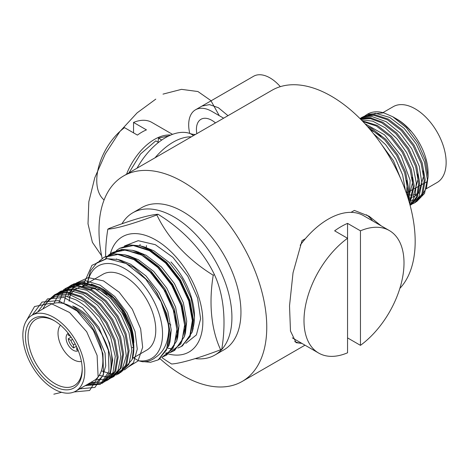 <?xml version="1.0" encoding="UTF-8"?>
<svg xmlns="http://www.w3.org/2000/svg" width="469" height="469" viewBox="0 0 469 469"><rect width="100%" height="100%" fill="white"/><g stroke="black" fill="none" stroke-linecap="round" stroke-linejoin="round"><path stroke-width="0.7" d="M82.497 286.196A43.805 25.291 60 0 1 91.643 285.082M96.421 286.196A43.805 25.291 60 0 1 101.855 288.564M87.838 282.995L102.904 274.295A43.805 25.291 60 0 1 124.807 276.464A43.805 25.291 60 0 1 153.422 315.062A43.805 25.291 60 0 1 146.709 350.161L132.504 358.363M67.782 296.519L69.377 292.867M69.77 292.169L71.827 289.279M72.378 288.664L75.503 286.031M76.47 285.445L85.129 283.241M91.326 284.003L100.788 287.931L113.451 298.073L124.168 312.319L131.326 328.517L133.841 342.775A43.805 25.291 60 0 0 102.869 289.133L100.788 287.931M31.927 315.274L49.995 304.844A43.805 25.291 60 0 1 71.892 307.013A43.805 25.291 60 0 1 100.507 345.612A43.805 25.291 60 0 1 93.794 380.711L75.726 391.14A43.805 25.291 60 0 1 53.829 388.971A43.805 25.291 60 0 1 25.215 350.372A43.805 25.291 60 0 1 31.927 315.274A43.805 25.291 60 0 1 53.829 317.443A43.805 25.291 60 0 1 82.444 356.041A43.805 25.291 60 0 1 75.726 391.14M86.923 384.68L101.925 383.396L102.94 382.81L110.285 374.151L112.648 360.227L109.599 343.185L101.568 325.644L99.639 322.596C92.762 312.383 84.883 304.809 76.013 299.879L65.308 295.962L55.629 296.244L47.891 300.711L42.831 308.977M53.829 320.427A40.152 23.18 60 0 1 54.433 320.778A40.152 23.18 60 0 1 82.21 368.898A40.152 23.18 60 0 1 53.829 385.993A40.152 23.18 60 0 1 25.437 336.818A40.152 23.18 60 0 1 53.829 320.427M82.192 368.147A38.288 22.107 60 0 1 74.542 385.454A38.288 22.107 60 0 1 55.119 383.724A38.288 22.107 60 0 1 30.028 349.727A38.288 22.107 60 0 1 36.26 319.143A38.288 22.107 60 0 1 55.072 321.171M102.172 258.519A118.628 68.492 60 0 1 123.564 175.963A118.628 68.492 60 0 1 182.881 181.837A118.628 68.492 60 0 1 260.377 286.377A118.628 68.492 60 0 1 242.192 381.438A118.628 68.492 60 0 1 182.881 375.563A118.628 68.492 60 0 1 160.076 358.744M123.564 175.963L271.973 90.283A118.628 68.492 60 0 1 331.29 96.157A118.628 68.492 60 0 1 405.755 191.422A118.628 68.492 60 0 1 399.846 288.412M70.93 285.381L71.945 284.794L83.799 282.361L97.722 286.887L110.391 296.402L121.577 309.933A50.189 28.978 60 0 1 133.841 347.992A50.189 28.978 60 0 1 132.152 359.5L133.571 348.15L130.529 331.102L122.491 313.568L110.637 298.231L96.708 287.468L82.784 282.948L70.93 285.381L68.791 286.835M116.036 375.001L118.381 373.893L125.727 365.24L128.084 351.316L125.041 334.268L117.004 316.733L105.15 301.397L91.226 290.639L77.303 286.113L65.443 288.546L63.303 290M65.449 288.546L66.457 287.96L78.317 285.527L92.241 290.053L106.164 300.811L118.018 316.147L126.055 333.682L129.098 350.73L126.741 364.653L119.396 373.306L118.376 373.893M110.549 378.166L112.894 377.058L120.246 368.405L122.602 354.482L119.56 337.434L111.522 319.899L99.663 304.563L85.739 293.805L71.816 289.279L59.956 291.712L57.822 293.166M59.962 291.712L60.976 291.126L72.83 288.693L86.753 293.219L100.677 303.982L112.537 319.313L120.574 336.853L123.617 353.896L121.26 367.819L113.908 376.472L112.894 377.058M105.068 381.332L107.413 380.224L114.758 371.571L117.115 357.648L114.073 340.605L106.035 323.065L94.181 307.734L80.258 296.971L66.334 292.445L54.474 294.878L49.052 299.65M54.474 294.878L55.489 294.292L67.348 291.859L81.272 296.385L95.195 307.148L107.049 322.479L115.087 340.019L118.129 357.061L115.773 370.985L108.427 379.638M101.925 383.396L110.215 372.169A50.189 28.978 60 0 0 99.639 322.596M301.936 343.419L296.109 342.687L290.481 331.02L289.52 305.829L293.031 272.806L302.03 240.632L305.378 238.703M351.005 212.357L354.353 210.423L369.109 216.238L381.15 225.824M87.31 282.877L90.499 270.93L97.077 262.628L106.445 258.7L117.748 259.463L134.046 267.553L149.47 282.42A57.945 33.457 60 0 1 168.787 329.039C168.312 342.616 163.798 352.125 155.239 357.566C151.716 360.456 147.465 361.851 142.5 361.751L138.525 360.755A53.384 30.819 60 0 0 148.825 292.474A53.384 30.819 60 0 0 87.674 282.959M177.81 348.062L181.327 346.509L189.722 336.566L192.36 320.538L188.755 300.91L179.387 280.714L165.61 263.062L149.447 250.686L133.284 245.516L119.507 248.377L116.376 250.587M119.507 248.377L129.649 244.9L140.295 245.873L150.578 250.036L166.741 262.411L180.518 280.063L189.886 300.26L193.486 319.887L192.143 332.187L182.453 345.858L181.327 346.509M170.071 352.53L173.583 350.982L181.978 341.039L184.616 325.011L181.011 305.383L171.648 285.187L157.871 267.535L141.702 255.159L125.54 249.989L111.763 252.85L108.632 255.06M111.763 252.85L121.905 249.373L132.551 250.34L142.834 254.509L158.997 266.884L172.774 284.531L182.142 304.733L185.747 324.36L184.399 336.66L174.714 350.325L173.583 350.976M162.327 357.003L165.838 355.449L174.239 345.506L176.872 329.478L173.266 309.857L163.904 289.654L150.127 272.002L133.964 259.633L117.795 254.456L104.018 257.317L99.035 261.303M104.024 257.317L114.16 253.84L124.807 254.814L135.095 258.976L151.258 271.352L165.035 289.004L174.398 309.2L178.003 328.828L176.655 341.127L166.97 354.799L165.838 355.449M145.015 361.669L150.449 362.308L158.094 359.922L166.495 349.98L169.127 333.951L168.787 329.039M149.47 282.42L157.291 293.471L166.659 313.673L170.259 333.301L168.91 345.6L159.226 359.266L158.094 359.922M133.442 357.824L138.525 360.755M90.787 289.285A36.957 21.34 60 0 1 96.028 288.183M87.65 384.258L96.444 382.364L102.711 376.009L105.707 365.884L105.079 353.128L93.39 325.592L83.634 314.083L72.66 305.964C95.981 315.531 115.327 352.459 110.215 372.169M133.841 347.992L133.841 345.958L130.634 328.341L121.577 309.933M132.152 359.5L122.415 371.043M301.884 343.384A73.006 42.146 -60 0 1 294.708 341.608M366.418 214.784A73.006 42.146 -60 0 1 372.609 220.893M140.295 245.873L144.212 246.893L153.885 250.798L169.162 262.458L182.189 279.096L191.053 298.137L194.494 317.196M132.551 250.34L136.473 251.361L146.14 255.271L161.418 266.931L174.445 283.569L183.309 302.611L186.738 321.113L185.472 332.756L184.399 336.66M124.807 254.814L128.729 255.834L138.396 259.744L153.68 271.399L166.7 288.042L175.564 307.078L178.994 325.586L177.728 337.223L176.655 341.127M117.748 259.463L120.984 260.307L130.658 264.211L145.935 275.872L158.962 292.509L167.826 311.551L171.249 330.053L169.989 341.696L168.91 345.6M69.412 297L71.446 293.348M71.968 292.633L74.817 289.695M75.632 289.068L80.809 286.629M82.655 286.231L99.961 290.065L106.785 294.608M400.731 178.777L393.45 160.726L381.743 144.763M406.858 194.594A43.805 25.291 -120 0 0 407.561 194.717M408.499 194.852A43.805 25.291 -120 0 0 412.568 194.934M413.482 194.828A43.805 25.291 -120 0 0 417.627 193.656M418.612 193.169A43.805 25.291 -120 0 0 419.005 192.952M428.08 176.954L428.08 172.903A43.805 25.291 -120 0 0 397.108 119.255L396.205 118.733C401.282 121.688 406.072 125.733 410.586 130.88C405.884 125.628 400.854 121.442 395.502 118.329L392.723 116.728L406.289 127.597L417.744 142.857L425.395 160.199L428.08 176.954L426.503 187.723L421.918 195.596M420.488 196.904L416.062 199.413M415.223 199.694L411.723 200.363M410.944 200.415L408.698 200.386M426.098 188.86L437.073 182.523A43.805 25.291 -120 0 0 443.785 147.424A43.805 25.291 -120 0 0 415.171 108.826A43.805 25.291 -120 0 0 393.274 106.656L382.939 112.619M367.415 126.454L371.882 128.6L385.805 139.363L397.659 154.7L405.697 172.234L408.739 189.283L407.983 198.065M407.391 196.206L407.725 189.863L404.683 172.821L396.645 155.28L384.791 139.95L370.868 129.186L368.921 128.172M361.54 117.596L362.555 117.016L374.409 114.577L388.332 119.103L402.261 129.866L414.115 145.197L422.153 162.737L425.195 179.779L422.839 193.703L415.487 202.362L414.473 202.948L421.824 194.289L424.181 180.366L421.139 163.323L413.101 145.783L401.247 130.452L387.318 119.689L373.394 115.163L361.54 117.596L360.01 118.593M412.128 204.05L414.473 202.948M360.174 118.763L370.92 117.983L382.851 122.268L396.774 133.032L408.628 148.362L416.665 165.903L419.708 182.945L417.387 196.792L410.129 205.451M410.111 205.399L416.642 196.722L418.694 183.531L415.651 166.489L407.614 148.949L395.76 133.618L381.836 122.855L370.639 118.692L360.385 118.968M362.22 120.844L377.363 125.434L391.287 136.198L403.147 151.528L411.184 169.069L414.227 186.111L409.713 203.909M409.519 203.235L413.212 186.697L410.17 169.655L402.132 152.114L390.272 136.784L376.349 126.02L362.895 121.541M367.262 114.295A50.189 28.978 -120 0 1 367.497 114.16A50.189 28.978 -120 0 1 383.771 112.841L367.022 114.43L364.882 115.884M383.771 112.841L392.723 116.728M408.042 198.252L411.917 197.637M412.849 197.326L417.369 194.588M418.559 193.386L423.56 176.256L423.108 170.904M408.575 199.982L411.882 197.76M413.072 196.552L418.072 179.422L417.627 174.069M408.247 198.915L412.591 182.588L412.14 177.235M406.471 193.468L407.104 185.753L406.658 180.407M380.939 136.327L374.115 131.783L370.504 130.03M81.43 361.488A21.445 12.382 60 0 1 73.187 359.541A21.445 12.382 60 0 1 59.862 342.704A21.445 12.382 60 0 1 60.46 325.164M78.282 350.677A10.037 5.798 60 0 1 78.206 350.724A10.037 5.798 60 0 1 73.187 350.226A10.037 5.798 60 0 1 66.627 341.385A10.037 5.798 60 0 1 68.163 333.342A10.037 5.798 60 0 1 68.245 333.295M78.042 350.073A10.037 5.798 60 0 1 76.734 349.827L76.734 347.066M73.51 347.963A10.037 5.798 60 0 1 68.21 338.788L70.901 340.342A6.39 3.688 60 0 0 73.51 344.856L73.51 347.963L76.377 346.31M72.56 339.386L70.901 340.342M73.51 344.856L75.163 343.9M68.21 338.788L71.077 337.129M70.602 336.443L68.21 335.059A10.037 5.798 60 0 1 68.65 333.805M347.547 223.379L347.547 352.799A70.719 40.832 -60 0 1 318.644 353.063A70.719 40.832 -60 0 1 306.662 300.547A70.719 40.832 -60 0 1 347.547 238.275L334.643 230.83A70.719 40.832 -60 0 1 341.098 226.621A70.719 40.832 -60 0 1 347.547 223.379L360.456 230.83A70.719 40.832 -60 0 1 389.364 230.566A70.719 40.832 -60 0 1 401.341 283.083A70.719 40.832 -60 0 1 360.456 345.348L360.456 230.83M318.644 353.063L292.832 338.161A70.719 40.832 -60 0 1 292.316 337.856M300.178 245.252A70.719 40.832 -60 0 1 328.194 219.17A70.719 40.832 -60 0 1 363.551 215.664L389.364 230.566M360.456 345.348L347.547 337.897M122.01 223.754A82.128 47.416 60 0 1 132.78 212.791L141.814 207.574A82.128 47.416 60 0 1 182.881 211.642A82.128 47.416 60 0 1 236.534 284.015A82.128 47.416 60 0 1 223.942 349.827L214.908 355.039A82.128 47.416 60 0 1 195.227 358.609M132.78 212.791A82.128 47.416 60 0 1 173.847 216.86A82.128 47.416 60 0 1 227.5 289.232A82.128 47.416 60 0 1 214.908 355.039M110.403 253.706A66.563 38.429 60 0 1 174.222 254.995A66.563 38.429 60 0 1 202.743 325.099A66.563 38.429 60 0 1 168.277 353.96M161.776 357.484A130.517 98.853 25.1 0 0 171.619 364.003A130.517 14.961 -25.3 0 0 220.623 349.768A130.517 83.892 -66.4 0 1 213.231 275.233A130.517 98.853 -154.9 0 1 179.791 248.107A130.517 98.853 -154.9 0 1 156.834 214.937A130.517 14.961 154.7 0 1 107.829 229.171A130.517 83.892 113.6 0 0 105.625 256.402M107.829 229.171L109.001 228.497A130.517 14.961 154.7 0 1 158.006 214.257A130.517 98.853 -154.9 0 1 191.44 241.383A130.517 98.853 -154.9 0 1 214.397 274.558A130.517 83.892 -66.4 0 1 221.796 349.094L220.623 349.768M170.951 261.978A54.75 31.611 60 0 1 192.999 328.13M158.006 214.257L156.834 214.937M214.397 274.558L213.231 275.233M196.845 133.659A21.902 12.645 60 0 1 200.967 119.29A21.902 12.645 60 0 1 211.918 120.375A21.902 12.645 60 0 1 215.47 122.901M137.042 168.183A55.436 32.009 -60 0 1 165.457 137.693A55.436 32.009 -60 0 1 190.156 133.548A45.628 26.34 120 0 0 195.344 134.521M155.051 157.783A55.436 32.009 -60 0 1 173.202 142.166A55.436 32.009 -60 0 1 191.346 136.831M201.693 106.228L253.565 76.277A32.853 18.965 60 0 1 269.992 77.901A32.853 18.965 60 0 1 280.315 86.659M189.734 133.401A32.853 18.965 60 0 1 195.491 109.805A32.853 18.965 60 0 1 211.918 111.429L223.631 118.194M168.94 135.863L158.475 138.132L158.059 142.177M161.764 140.032L158.475 138.132M158.499 142.429L155.778 140.864L140.559 153.973L128.993 172.832M104.095 199.964A45.628 26.34 120 0 1 98.965 165.762A45.628 26.34 120 0 1 124.508 127.644L137.417 135.095A45.628 26.34 -60 0 1 141.931 132.123A45.628 26.34 -60 0 1 146.445 129.884L133.542 122.432L133.542 132.862M170.71 135.072A45.628 26.34 120 0 0 154.512 139.387A45.628 26.34 120 0 0 126.53 174.251M172.528 134.357L151.839 122.409A45.628 26.34 120 0 0 133.542 122.432M84.027 285.193L84.262 283.106M84.361 282.414L91.947 265.331L106.985 258.577L126.267 263.543L145.654 279.067L160.973 301.614L168.957 326.125L167.972 347.083L158.358 359.764M148.485 362.103L144.429 361.716M104.282 257.17L118.657 254.186L135.57 259.932L152.308 273.415L166.184 292.351L174.984 313.556L177.329 333.465L172.914 348.731L162.561 356.786M132.85 347.881L132.194 347.359M99.692 288.03L99.633 287.462M105.373 258.888L108.433 255.406M108.925 254.954L122.714 249.625L139.844 253.635L157.385 266.24L172.328 285.14L182.119 306.961L185.126 327.772L180.911 343.859L170.306 352.313M169.655 352.5L165.604 353.128M119.771 248.23L133.559 245.199L149.799 250.294L166.061 262.687L179.926 280.433L189.324 300.746L192.888 320.468L190.144 336.508L181.585 346.356M171.718 348.696L168.013 348.361M116.5 259.158L116.593 258.835M124.414 246.014L138.197 240.685L155.333 244.695L172.873 257.299L187.811 276.2L197.607 298.014L200.615 318.832L196.394 334.919L185.788 343.372M170.874 324.982L169.209 323.604M138.273 253.448L138.449 251.941M139.733 245.727L140.137 244.425M146.017 248.975L146.48 245.58M53.829 394.189L61.586 392.313M25.953 321.517L34.542 306.533L50.529 303.261L69.629 312.542L86.689 331.73L97.106 355.438L98.138 377.041L89.62 390.489L74.043 391.973M32.261 315.086L42.028 302.071L58.367 300.6L77.074 310.982L93.319 330.405L102.928 353.667L103.473 374.532L94.937 387.423L79.695 388.854M37.743 311.914L47.51 298.905L63.848 297.434L82.556 307.816L98.807 327.239L108.409 350.501L108.955 371.366L100.419 384.258L85.176 385.688M44.772 304.768L54.357 295.06L68.585 294.086L84.725 302.001L99.668 317.196L110.537 336.625L115.268 356.411L113 372.603L104.265 381.954M103.719 382.182L90.664 382.522M53.061 297.158L56.415 293.911M56.89 293.565L68.773 290.217L83.077 294.321L97.523 305.178L109.822 320.989L118.03 339.14L120.861 356.651L117.924 370.639L109.746 378.782M109.207 379.016L106.686 379.808M106.082 379.931L95.858 379.274M53.953 303.267L59.487 292.908M59.915 292.468L71.704 287.116L86.701 290.241L102.207 301.221L115.409 317.988L123.933 337.393L126.278 355.795L122.075 369.754L112.167 376.642M111.563 376.765L108.761 377.082M108.093 377.094L99.205 375.411M58.807 302.804L62.858 292.416M63.227 291.876L64.974 289.742M65.396 289.303L67.384 287.579M67.858 287.233L79.742 283.886L94.046 287.989L108.491 298.847L120.791 314.652L128.998 332.808L131.836 350.32L128.893 364.302L120.715 372.45M120.175 372.685L117.655 373.471M117.051 373.6L114.248 373.916M113.58 373.928L110.473 373.717M109.728 373.6L101.351 370.838M63.749 303.572L66.539 292.463M66.85 291.824L68.339 289.244M68.709 288.711L70.461 286.577M70.883 286.137L72.865 284.413M73.346 284.067L85.505 280.726L100.132 285.14L114.817 296.525L127.122 312.923L135.031 331.513L137.265 349.112L133.507 362.701L124.449 369.953M69.172 301.245L70.585 293.131M70.825 292.369L73.826 286.078M74.196 285.545L75.943 283.411M76.365 282.971L88.301 277.607L103.479 280.89L119.114 292.169L132.317 309.259L140.665 328.892L142.658 347.318L137.986 361.013L127.609 367.338M416.542 201.693L424.545 193.433L427.365 179.457L424.48 162.04L416.308 144.018L404.102 128.307L389.762 117.467L375.54 113.269L363.657 116.429M411.061 204.859L418.94 196.845L421.871 183.309L419.35 166.378L411.706 148.673L400.063 132.962L386.163 121.682L372.087 116.599L359.952 118.534M409.982 204.9L415.106 195.737L416.302 182.922L413.382 167.961L406.658 152.607L396.874 138.66L385.125 127.761L372.744 121.19L361.13 119.724M408.898 201.072L410.135 180.284L401.188 155.802L384.521 134.855L364.87 123.646M405.392 190.402L402.631 174.996L395.772 159.085L385.618 144.663L373.394 133.548M155.778 99.135L137.13 112.853L119.865 131.549L105.39 153.75L94.773 177.763L88.829 201.734L88.014 223.824L92.393 242.321L101.615 255.798M219.269 115.679L210.851 100.559L197.936 91.537L181.526 89.35L163.007 94.122M190.156 133.548L193.591 135.535M201.946 106.082L209.479 104.616L218.366 107.706L227.993 115.673M80.967 286.964L81.336 286.747M82.351 286.16L86.824 283.581M107.407 380.23L108.421 379.644M242.192 381.438L304.991 345.178M193.216 328.282L192.143 332.187M367.497 114.16L367.022 114.43M406.318 193.023L407.713 192.261M408.728 191.71L413.189 189.283M414.203 188.731L418.67 186.304M419.679 185.753L424.146 183.326M425.154 182.775L426.954 181.796M201.916 106.1L195.491 109.805"/></g></svg>
